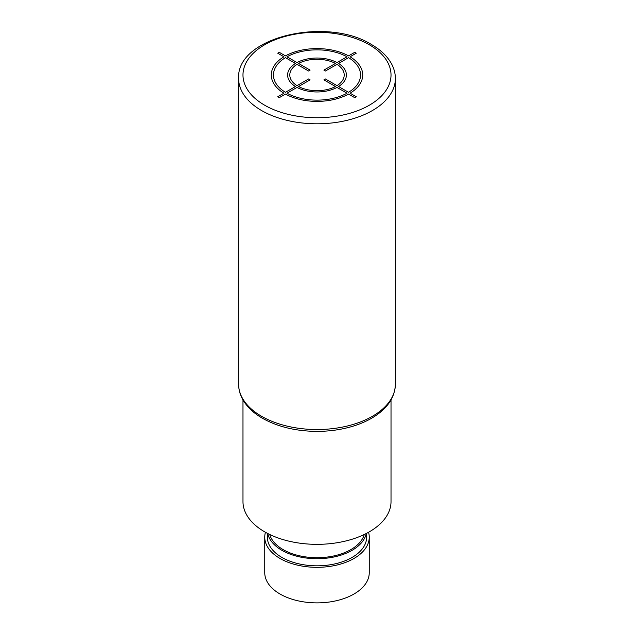 <?xml version="1.0" encoding="UTF-8"?>
<svg xmlns="http://www.w3.org/2000/svg" width="634" height="634" viewBox="0 0 634 634"><rect width="100%" height="100%" fill="white"/><g stroke="black" fill="none" stroke-linecap="round" stroke-linejoin="round"><path stroke-width="0.95" d="M391.019 399.935L391.019 501.613A74.02 42.732 180 0 1 369.337 531.831A74.02 42.732 180 0 1 288.676 541.095A74.02 42.732 180 0 1 242.981 501.613L242.981 399.935M364.273 534.494A47.899 27.65 180 0 1 350.864 549.607A47.899 27.65 180 0 1 302.299 556.367A47.899 27.65 180 0 1 269.727 534.494M366.278 533.503A49.634 28.657 180 0 1 333.199 557.143A49.634 28.657 180 0 1 281.9 550.312A49.634 28.657 180 0 1 267.722 533.503M366.634 533.313L366.634 537.164A49.634 28.657 180 0 1 335.996 563.642A49.634 28.657 180 0 1 281.9 557.429A49.634 28.657 180 0 1 267.366 537.164L267.366 533.313M368.56 532.275A52.25 30.163 180 0 1 369.25 537.164A52.25 30.163 180 0 1 336.995 565.029A52.25 30.163 180 0 1 280.054 558.491A52.25 30.163 180 0 1 264.75 537.164A52.25 30.163 180 0 1 265.44 532.275M369.25 537.164L369.25 572.716A52.25 30.163 180 0 1 336.995 600.58A52.25 30.163 180 0 1 280.054 594.042A52.25 30.163 180 0 1 264.75 572.716L264.75 537.164M279.277 97.66L285.451 94.094A45.719 26.398 0 0 0 348.549 94.094L354.723 97.66L356.26 96.772L350.087 93.206A45.719 26.398 0 0 0 350.087 56.775L356.26 53.208L354.723 52.321L348.549 55.887A45.719 26.398 0 0 0 285.451 55.887L279.277 52.321L277.74 53.208L283.913 56.775A45.719 26.398 0 0 0 283.913 93.206L277.74 96.772L279.277 97.66M285.451 57.662A43.54 25.138 0 0 0 285.451 92.318L295.46 86.533A29.394 16.967 0 0 1 295.46 63.448L285.451 57.662M297.005 64.335A27.214 15.715 0 0 0 297.005 85.645L308.552 78.981L310.089 79.868L298.543 86.533A27.214 15.715 0 0 0 335.457 86.533L323.911 79.868L325.448 78.981L336.995 85.645A27.214 15.715 0 0 0 336.995 64.335L325.448 71L323.911 70.112L335.457 63.448A27.214 15.715 0 0 0 298.543 63.448L310.089 70.112L308.552 71L297.005 64.335M347.012 56.775L336.995 62.56A29.394 16.967 0 0 0 297.005 62.56L286.988 56.775A43.54 25.138 0 0 1 347.012 56.775M348.549 92.318A43.54 25.138 0 0 0 348.549 57.662L338.54 63.448A29.394 16.967 0 0 1 338.54 86.533L348.549 92.318M286.988 93.206L297.005 87.429A29.394 16.967 0 0 0 336.995 87.429L347.012 93.206A43.54 25.138 0 0 1 286.988 93.206M369.337 44.776A74.02 42.732 0 0 0 264.663 44.776A74.02 42.732 0 0 0 264.663 105.212A74.02 42.732 0 0 0 369.337 105.212A74.02 42.732 0 0 0 369.337 44.776M238.622 78.545A78.378 45.252 0 0 0 261.58 110.546A78.378 45.252 0 0 0 346.996 120.349A78.378 45.252 0 0 0 395.378 78.545C395.354 73.179 393.928 68.012 391.099 63.043C386.922 55.847 380.4 49.682 371.516 44.554C326.661 16.222 236.007 37.026 238.622 78.545L238.622 384.291A78.378 45.252 180 0 0 261.58 416.284A78.378 45.252 180 0 0 346.996 426.096A78.378 45.252 180 0 0 395.378 384.291L395.378 78.545M395.378 384.291C394.903 397.573 387.311 408.692 372.61 417.64C366.278 421.428 359.09 424.471 351.038 426.777C340.371 429.797 329.125 431.334 317.301 431.382C296.165 431.271 277.89 426.904 262.484 418.281C253.576 413.138 247.03 406.949 242.862 399.721C240.056 394.776 238.646 389.633 238.622 384.291"/></g></svg>
